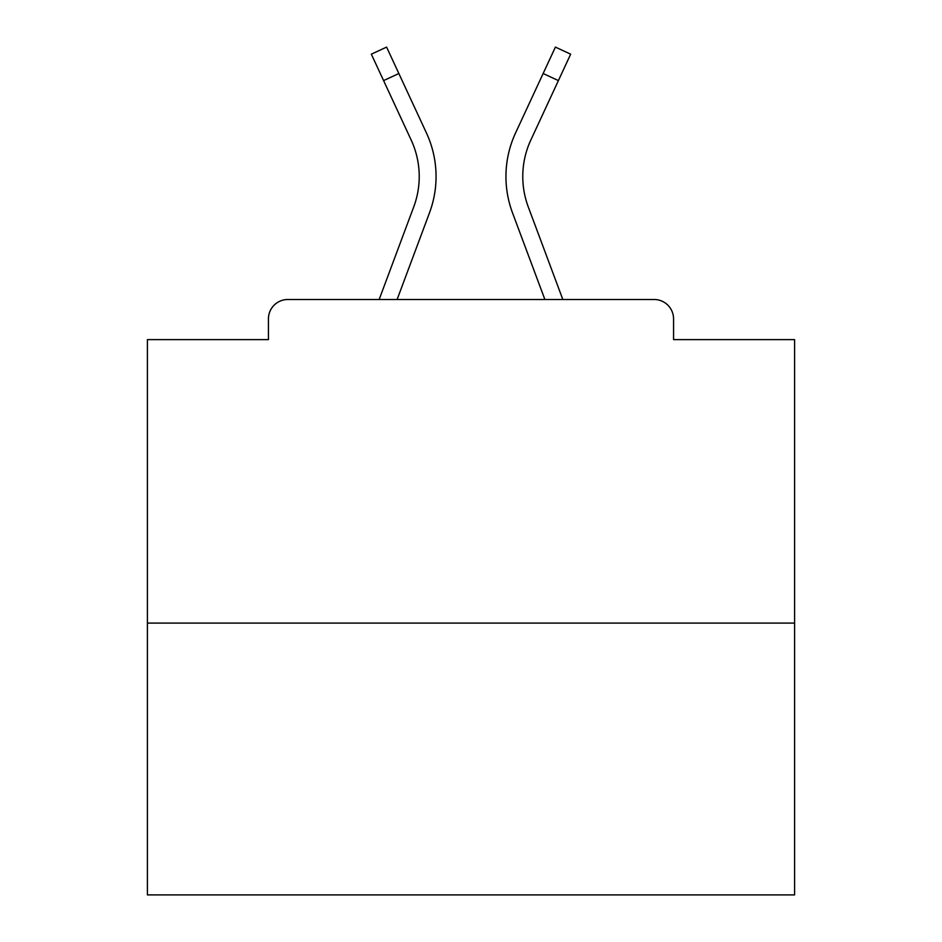 <?xml version="1.0" encoding="UTF-8"?>
<svg xmlns="http://www.w3.org/2000/svg" width="942" height="942" viewBox="0 0 942 942"><rect width="100%" height="100%" fill="white"/><g stroke="black" fill="none" stroke-linecap="round" stroke-linejoin="round"><path stroke-width="1.41" d="M673.565 339.626L673.565 318.914L673.565 339.626L794.589 339.626L794.589 894.9L147.411 894.9L147.411 339.626L268.435 339.626L268.435 318.914L268.435 339.626M794.589 623.086L147.411 623.086M673.565 318.914A19.417 19.417 0 0 0 654.148 299.497L287.852 299.497A19.417 19.417 0 0 0 268.435 318.914M654.148 299.497L571.959 299.497M370.041 299.497L287.852 299.497M419.225 176.531A86.723 86.723 0 0 1 413.75 206.863L379.167 299.497L413.75 206.863A86.723 86.723 0 0 0 419.225 176.531A86.723 86.723 0 0 1 413.75 206.863A86.723 86.723 0 0 0 419.225 176.531A86.723 86.723 0 0 1 413.75 206.863A86.723 86.723 0 0 0 419.225 176.531A86.723 86.723 0 0 1 413.75 206.863A86.723 86.723 0 0 0 419.225 176.531A86.723 86.723 0 0 1 413.75 206.863A86.723 86.723 0 0 0 419.225 176.531A86.723 86.723 0 0 1 413.75 206.863A86.723 86.723 0 0 0 419.225 176.531A86.723 86.723 0 0 1 413.75 206.863A86.723 86.723 0 0 0 419.225 176.531A86.723 86.723 0 0 1 413.75 206.863A86.723 86.723 0 0 0 419.225 176.531A86.723 86.723 0 0 1 413.75 206.863A86.723 86.723 0 0 0 419.225 176.531A86.723 86.723 0 0 1 413.75 206.863A86.723 86.723 0 0 0 419.225 176.531A86.723 86.723 0 0 1 413.75 206.863A86.723 86.723 0 0 0 419.225 176.531A86.723 86.723 0 0 1 413.75 206.863A86.723 86.723 0 0 0 419.225 176.531A86.723 86.723 0 0 1 413.75 206.863A86.723 86.723 0 0 0 419.225 176.531A86.723 86.723 0 0 1 413.75 206.863A86.723 86.723 0 0 0 419.225 176.531A86.723 86.723 0 0 1 413.75 206.863A86.723 86.723 0 0 0 419.225 176.531A86.723 86.723 0 0 1 413.75 206.863A86.723 86.723 0 0 0 419.225 176.531A86.723 86.723 0 0 1 413.75 206.863A86.723 86.723 0 0 0 419.225 176.531A86.723 86.723 0 0 1 413.75 206.863A86.723 86.723 0 0 0 419.225 176.531A86.723 86.723 0 0 1 413.75 206.863A86.723 86.723 0 0 0 419.225 176.531A86.723 86.723 0 0 1 413.75 206.863A86.723 86.723 0 0 0 419.225 176.531A86.723 86.723 0 0 1 413.75 206.863A86.723 86.723 0 0 0 411.171 140.04A86.723 86.723 0 0 1 419.225 176.531A86.723 86.723 0 0 0 411.171 140.04A86.723 86.723 0 0 1 419.225 176.531A86.723 86.723 0 0 0 411.171 140.04A86.723 86.723 0 0 1 419.225 176.531A86.723 86.723 0 0 0 411.171 140.04A86.723 86.723 0 0 1 419.225 176.531A86.723 86.723 0 0 0 411.171 140.04A86.723 86.723 0 0 1 419.225 176.531A86.723 86.723 0 0 0 411.171 140.04A86.723 86.723 0 0 1 419.225 176.531A86.723 86.723 0 0 0 411.171 140.04A86.723 86.723 0 0 1 419.225 176.531A86.723 86.723 0 0 0 411.171 140.04A86.723 86.723 0 0 1 419.225 176.531A86.723 86.723 0 0 0 411.171 140.04A86.723 86.723 0 0 1 419.225 176.531A86.723 86.723 0 0 0 411.171 140.04A86.723 86.723 0 0 1 419.225 176.531A86.723 86.723 0 0 0 411.171 140.04A86.723 86.723 0 0 1 419.225 176.531A86.723 86.723 0 0 0 411.171 140.04A86.723 86.723 0 0 1 419.225 176.531A86.723 86.723 0 0 0 411.171 140.04A86.723 86.723 0 0 1 419.225 176.531A86.723 86.723 0 0 0 411.171 140.04A86.723 86.723 0 0 1 419.225 176.531A86.723 86.723 0 0 0 411.171 140.04A86.723 86.723 0 0 1 419.225 176.531A86.723 86.723 0 0 0 411.171 140.04A86.723 86.723 0 0 1 419.225 176.531A86.723 86.723 0 0 0 411.171 140.04A86.723 86.723 0 0 1 419.225 176.531A86.723 86.723 0 0 0 411.171 140.04A86.723 86.723 0 0 1 419.225 176.531A86.723 86.723 0 0 0 411.171 140.04A86.723 86.723 0 0 1 419.225 176.531A86.723 86.723 0 0 0 411.171 140.04A86.723 86.723 0 0 1 419.225 176.531A86.723 86.723 0 0 0 411.171 140.04A86.723 86.723 0 0 1 419.225 176.531M429.517 212.751L397.124 299.497L429.517 212.751A103.549 103.549 0 0 0 426.432 132.952L398.855 73.523L383.594 80.6L371.336 54.177L386.597 47.1L398.855 73.523M522.775 176.531A86.723 86.723 0 0 0 528.25 206.863L562.833 299.497L528.25 206.863A86.723 86.723 0 0 1 522.775 176.531A86.723 86.723 0 0 0 528.25 206.863A86.723 86.723 0 0 1 522.775 176.531A86.723 86.723 0 0 0 528.25 206.863A86.723 86.723 0 0 1 522.775 176.531A86.723 86.723 0 0 0 528.25 206.863A86.723 86.723 0 0 1 522.775 176.531A86.723 86.723 0 0 0 528.25 206.863A86.723 86.723 0 0 1 522.775 176.531A86.723 86.723 0 0 0 528.25 206.863A86.723 86.723 0 0 1 522.775 176.531A86.723 86.723 0 0 0 528.25 206.863A86.723 86.723 0 0 1 522.775 176.531A86.723 86.723 0 0 0 528.25 206.863A86.723 86.723 0 0 1 522.775 176.531A86.723 86.723 0 0 0 528.25 206.863A86.723 86.723 0 0 1 522.775 176.531A86.723 86.723 0 0 0 528.25 206.863A86.723 86.723 0 0 1 522.775 176.531A86.723 86.723 0 0 0 528.25 206.863A86.723 86.723 0 0 1 522.775 176.531A86.723 86.723 0 0 0 528.25 206.863A86.723 86.723 0 0 1 522.775 176.531A86.723 86.723 0 0 0 528.25 206.863A86.723 86.723 0 0 1 522.775 176.531A86.723 86.723 0 0 0 528.25 206.863A86.723 86.723 0 0 1 522.775 176.531A86.723 86.723 0 0 0 528.25 206.863A86.723 86.723 0 0 1 522.775 176.531A86.723 86.723 0 0 0 528.25 206.863A86.723 86.723 0 0 1 522.775 176.531A86.723 86.723 0 0 0 528.25 206.863A86.723 86.723 0 0 1 522.775 176.531A86.723 86.723 0 0 0 528.25 206.863A86.723 86.723 0 0 1 522.775 176.531A86.723 86.723 0 0 0 528.25 206.863A86.723 86.723 0 0 1 522.775 176.531A86.723 86.723 0 0 0 528.25 206.863A86.723 86.723 0 0 1 522.775 176.531A86.723 86.723 0 0 0 528.25 206.863A86.723 86.723 0 0 1 530.829 140.04A86.723 86.723 0 0 0 522.775 176.531A86.723 86.723 0 0 1 530.829 140.04A86.723 86.723 0 0 0 522.775 176.531A86.723 86.723 0 0 1 530.829 140.04A86.723 86.723 0 0 0 522.775 176.531A86.723 86.723 0 0 1 530.829 140.04A86.723 86.723 0 0 0 522.775 176.531A86.723 86.723 0 0 1 530.829 140.04A86.723 86.723 0 0 0 522.775 176.531A86.723 86.723 0 0 1 530.829 140.04A86.723 86.723 0 0 0 522.775 176.531A86.723 86.723 0 0 1 530.829 140.04A86.723 86.723 0 0 0 522.775 176.531A86.723 86.723 0 0 1 530.829 140.04A86.723 86.723 0 0 0 522.775 176.531A86.723 86.723 0 0 1 530.829 140.04A86.723 86.723 0 0 0 522.775 176.531A86.723 86.723 0 0 1 530.829 140.04A86.723 86.723 0 0 0 522.775 176.531A86.723 86.723 0 0 1 530.829 140.04A86.723 86.723 0 0 0 522.775 176.531A86.723 86.723 0 0 1 530.829 140.04A86.723 86.723 0 0 0 522.775 176.531A86.723 86.723 0 0 1 530.829 140.04A86.723 86.723 0 0 0 522.775 176.531A86.723 86.723 0 0 1 530.829 140.04A86.723 86.723 0 0 0 522.775 176.531A86.723 86.723 0 0 1 530.829 140.04A86.723 86.723 0 0 0 522.775 176.531A86.723 86.723 0 0 1 530.829 140.04A86.723 86.723 0 0 0 522.775 176.531A86.723 86.723 0 0 1 530.829 140.04A86.723 86.723 0 0 0 522.775 176.531A86.723 86.723 0 0 1 530.829 140.04A86.723 86.723 0 0 0 522.775 176.531A86.723 86.723 0 0 1 530.829 140.04A86.723 86.723 0 0 0 522.775 176.531A86.723 86.723 0 0 1 530.829 140.04A86.723 86.723 0 0 0 522.775 176.531A86.723 86.723 0 0 1 530.829 140.04A86.723 86.723 0 0 0 522.775 176.531M512.483 212.751L544.876 299.497L512.483 212.751A103.549 103.549 0 0 1 515.568 132.952L555.403 47.1L570.664 54.177L530.829 140.04M383.594 80.6L411.171 140.04M558.406 80.6L543.145 73.523"/></g></svg>
